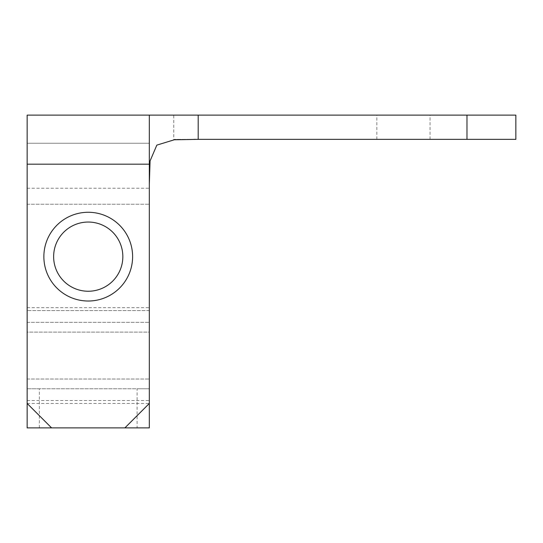 <?xml version="1.0" encoding="UTF-8"?>
<svg xmlns="http://www.w3.org/2000/svg" width="543" height="543" viewBox="0 0 543 543"><rect width="100%" height="100%" fill="white"/><g stroke="black" fill="none" stroke-linecap="round" stroke-linejoin="round"><path stroke-width="0.41" stroke-dasharray="2.71 2.04" d="M27.15 143.25L149.325 143.25L149.325 204.243L149.325 143.25L27.15 143.25L27.15 204.243L27.15 143.25M53.635 256.642A34.603 34.603 0 0 0 88.237 291.245A34.603 34.603 0 0 0 122.84 256.642A34.603 34.603 0 0 0 88.237 222.046A34.603 34.603 0 0 0 53.635 256.642M403.449 115.116L430.036 115.116L403.449 115.116M403.449 139.354L430.036 139.354L403.449 139.354M173.76 115.116L466.98 115.116L466.98 139.354L173.76 139.354L173.76 115.116L27.15 115.116L27.15 322.325L149.325 322.325L149.325 115.116M149.325 310.596L27.15 310.596L149.325 310.596M27.15 332.099L27.15 403.449L27.15 307.664L27.15 332.099L149.325 332.099L149.325 403.449L149.325 307.664L149.325 332.099L27.15 332.099M27.15 322.325L149.325 322.325L27.15 322.325C27.15 307.202 27.15 307.202 27.15 322.325C27.15 307.202 27.15 307.202 27.15 322.325L27.15 388.788C27.15 403.911 27.15 403.911 27.15 388.788C27.15 403.911 27.15 403.911 27.15 388.788L27.15 427.884L149.325 427.884L149.325 388.788L149.325 400.517L149.325 388.788L137.107 388.788L137.107 427.884M149.325 322.325L149.325 388.788L27.15 388.788L149.325 388.788M466.98 139.354L515.85 139.354L515.85 115.116L466.98 115.116M194.048 139.354L173.76 139.354M39.367 427.884L39.367 388.788L137.107 388.788M39.367 388.788L27.15 388.788M27.15 204.243L149.325 204.243L27.15 204.243M467.177 139.354L195.86 139.354M27.15 188.224L149.325 188.224M27.15 379.014L149.325 379.014L27.15 379.014M376.862 139.354L376.862 115.116M430.036 139.354L430.036 115.116M27.15 400.517L149.325 400.517M27.15 403.449L149.325 403.449M27.15 307.664L149.325 307.664"/><path stroke-width="0.81" d="M43.861 256.642A44.377 44.377 0 0 0 88.237 301.019A44.377 44.377 0 0 0 132.614 256.642A44.377 44.377 0 0 0 88.237 212.272A44.377 44.377 0 0 0 43.861 256.642M53.635 256.642A34.603 34.603 0 0 0 88.237 291.245A34.603 34.603 0 0 0 122.84 256.642A34.603 34.603 0 0 0 88.237 222.046A34.603 34.603 0 0 0 53.635 256.642M149.325 310.793L149.325 188.224M149.325 184.165L150.078 160.932L156.839 145.117L174.276 139.782L198.195 139.354L466.98 139.354L466.98 115.116L149.325 115.116L149.325 164.169L27.15 164.169L27.15 115.116L149.325 115.116M27.15 403.449L27.15 427.884L51.585 427.884L27.15 403.449L27.15 164.169M51.585 427.884L149.325 427.884L149.325 164.169M466.98 115.116L515.85 115.116L515.85 139.354L466.98 139.354M149.325 403.449L124.89 427.884M195.86 139.354L194.048 139.354M198.195 139.354L198.195 115.116"/></g></svg>
